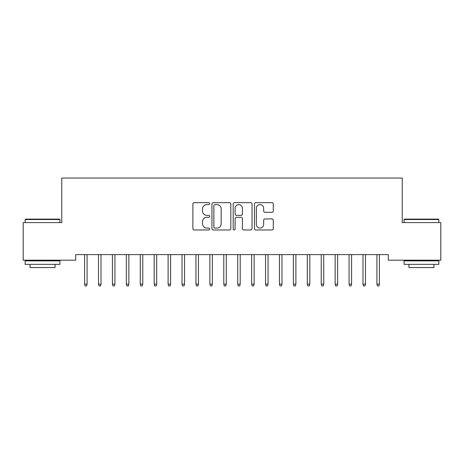 <?xml version="1.0" encoding="UTF-8"?>
<svg xmlns="http://www.w3.org/2000/svg" width="464" height="464" viewBox="0 0 464 464"><rect width="100%" height="100%" fill="white"/><g stroke="black" fill="none" stroke-linecap="round" stroke-linejoin="round"><path stroke-width="0.7" d="M209.728 203.621A0.957 0.957 0 0 0 208.771 202.664L194.254 202.664A1.369 1.369 0 0 0 192.891 204.027L192.891 228.624A1.369 1.369 0 0 0 194.254 229.987L208.771 229.987A0.957 0.957 0 0 0 209.728 229.03A0.957 0.957 0 0 0 208.771 228.079L206.892 228.079A4.373 4.373 0 0 1 202.519 223.706L202.519 221.653A4.373 4.373 0 0 1 206.892 217.285L208.771 217.285A0.957 0.957 0 0 0 209.728 216.328A0.957 0.957 0 0 0 208.771 215.371L206.892 215.371A4.373 4.373 0 0 1 202.519 210.998L202.519 208.945A4.373 4.373 0 0 1 206.892 204.578L208.771 204.578A0.957 0.957 0 0 0 209.728 203.621M271.933 212.297A1.369 1.369 0 0 0 273.296 210.929L273.296 204.027A1.369 1.369 0 0 0 271.933 202.664L255.809 202.664A1.369 1.369 0 0 0 254.44 204.027L254.44 228.624A1.369 1.369 0 0 0 255.809 229.987L271.933 229.987A1.369 1.369 0 0 0 273.296 228.624L273.296 220.29A1.369 1.369 0 0 0 271.933 218.921L265.031 218.921A1.369 1.369 0 0 0 263.662 220.29L263.662 224.419A3.654 3.654 0 0 1 260.008 228.079A3.654 3.654 0 0 1 256.354 224.419L256.354 208.232A3.654 3.654 0 0 1 260.008 204.578A3.654 3.654 0 0 1 263.662 208.232L263.662 210.929A1.369 1.369 0 0 0 265.031 212.297L271.933 212.297M388.322 254.608L75.678 254.608L75.678 260.176L23.2 260.176L23.2 222.592L61.758 222.592L61.758 178.048L402.242 178.048L402.242 222.592L440.8 222.592L440.8 260.176L388.322 260.176L388.322 254.608M230.805 204.027A1.369 1.369 0 0 0 229.436 202.664L213.312 202.664A1.369 1.369 0 0 0 211.949 204.027L211.949 228.624A1.369 1.369 0 0 0 213.312 229.987L229.436 229.987A1.369 1.369 0 0 0 230.805 228.624L230.805 204.027M234.564 202.664L250.688 202.664A1.369 1.369 0 0 1 252.051 204.027L252.051 228.624A1.369 1.369 0 0 1 250.688 229.987L243.786 229.987A1.369 1.369 0 0 1 242.417 228.624L242.417 218.648A1.369 1.369 0 0 0 241.054 217.285L236.478 217.285A1.369 1.369 0 0 0 235.109 218.648L235.109 229.03A0.957 0.957 0 0 1 234.152 229.987A0.957 0.957 0 0 1 233.195 229.03L233.195 204.027A1.369 1.369 0 0 1 234.564 202.664M214.82 204.578A0.957 0.957 0 0 0 213.863 205.535L213.863 227.122A0.957 0.957 0 0 0 214.82 228.079L216.798 228.079A4.373 4.373 0 0 0 221.171 223.706L221.171 208.945A4.373 4.373 0 0 0 216.798 204.578L214.82 204.578M242.417 208.301A3.654 3.654 0 0 0 238.763 204.641A3.654 3.654 0 0 0 235.109 208.301L235.109 214.003A1.369 1.369 0 0 0 236.478 215.371L241.054 215.371A1.369 1.369 0 0 0 242.417 214.003L242.417 208.301M84.587 284.142L85.144 285.952L86.536 285.952L87.093 284.142L84.587 284.142L84.587 254.608M87.093 284.142L87.093 254.608M98.507 284.142L99.064 285.952L100.456 285.952L101.013 284.142L98.507 284.142L98.507 254.608M101.013 284.142L101.013 254.608M112.427 284.142L112.984 285.952L114.376 285.952L114.933 284.142L112.427 284.142L112.427 254.608M114.933 284.142L114.933 254.608M25.149 219.53L25.566 219.112L59.531 219.112L59.949 219.53L25.149 219.53L25.149 222.592M59.949 264.352L25.149 264.352L25.149 260.872L59.949 260.872L59.949 264.352M55.077 264.352L55.077 267.554L30.021 267.554L30.021 264.352M404.051 219.53L404.469 219.112L438.434 219.112L438.851 219.53L404.051 219.53L404.051 222.592M438.851 264.352L404.051 264.352L404.051 260.872L438.851 260.872L438.851 264.352M433.979 264.352L433.979 267.554L408.923 267.554L408.923 264.352M126.347 284.142L126.904 285.952L128.296 285.952L128.853 284.142L126.347 284.142L126.347 254.608M128.853 284.142L128.853 254.608M140.267 284.142L140.824 285.952L142.216 285.952L142.773 284.142L140.267 284.142L140.267 254.608M142.773 284.142L142.773 254.608M154.187 284.142L154.744 285.952L156.136 285.952L156.693 284.142L154.187 284.142L154.187 254.608M156.693 284.142L156.693 254.608M168.107 284.142L168.664 285.952L170.056 285.952L170.613 284.142L168.107 284.142L168.107 254.608M170.613 284.142L170.613 254.608M182.027 284.142L182.584 285.952L183.976 285.952L184.533 284.142L182.027 284.142L182.027 254.608M184.533 284.142L184.533 254.608M195.947 284.142L196.504 285.952L197.896 285.952L198.453 284.142L195.947 284.142L195.947 254.608M198.453 284.142L198.453 254.608M209.867 284.142L210.424 285.952L211.816 285.952L212.373 284.142L209.867 284.142L209.867 254.608M212.373 284.142L212.373 254.608M223.787 284.142L224.344 285.952L225.736 285.952L226.293 284.142L223.787 284.142L223.787 254.608M226.293 284.142L226.293 254.608M237.707 284.142L238.264 285.952L239.656 285.952L240.213 284.142L237.707 284.142L237.707 254.608M240.213 284.142L240.213 254.608M251.627 284.142L252.184 285.952L253.576 285.952L254.133 284.142L251.627 284.142L251.627 254.608M254.133 284.142L254.133 254.608M265.547 284.142L266.104 285.952L267.496 285.952L268.053 284.142L265.547 284.142L265.547 254.608M268.053 284.142L268.053 254.608M279.467 284.142L280.024 285.952L281.416 285.952L281.973 284.142L279.467 284.142L279.467 254.608M281.973 284.142L281.973 254.608M293.387 284.142L293.944 285.952L295.336 285.952L295.893 284.142L293.387 284.142L293.387 254.608M295.893 284.142L295.893 254.608M307.307 284.142L307.864 285.952L309.256 285.952L309.813 284.142L307.307 284.142L307.307 254.608M309.813 284.142L309.813 254.608M321.227 284.142L321.784 285.952L323.176 285.952L323.733 284.142L321.227 284.142L321.227 254.608M323.733 284.142L323.733 254.608M335.147 284.142L335.704 285.952L337.096 285.952L337.653 284.142L335.147 284.142L335.147 254.608M337.653 284.142L337.653 254.608M349.067 284.142L349.624 285.952L351.016 285.952L351.573 284.142L349.067 284.142L349.067 254.608M351.573 284.142L351.573 254.608M362.987 284.142L363.544 285.952L364.936 285.952L365.493 284.142L362.987 284.142L362.987 254.608M365.493 284.142L365.493 254.608M376.907 284.142L377.464 285.952L378.856 285.952L379.413 284.142L376.907 284.142L376.907 254.608M379.413 284.142L379.413 254.608M59.949 222.592L59.949 219.53M52.014 260.872L52.014 260.176M33.083 260.872L33.083 260.176M438.851 222.592L438.851 219.53M430.917 260.872L430.917 260.176M411.986 260.872L411.986 260.176"/></g></svg>
